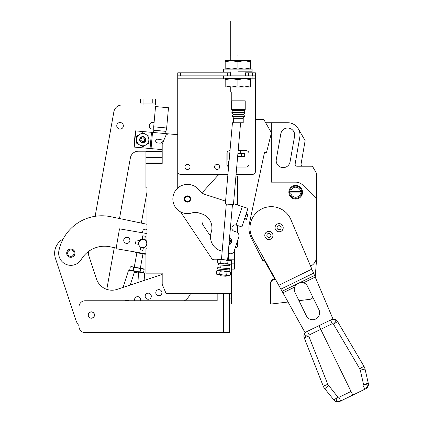 <?xml version="1.0" encoding="UTF-8"?>
<svg xmlns="http://www.w3.org/2000/svg" width="423" height="423" viewBox="0 0 423 423"><rect width="100%" height="100%" fill="white"/><g stroke="black" fill="none" stroke-linecap="round" stroke-linejoin="round"><path stroke-width="0.63" d="M231.667 241.057A4.145 4.145 0 0 0 229.578 237.462A4.145 4.145 180 0 1 228.922 244.959M187.484 195.854A3.135 3.135 180 0 1 190.625 198.99A3.135 3.135 180 0 1 187.484 202.131A3.135 3.135 180 0 1 184.349 198.99A3.135 3.135 180 0 1 187.484 195.854M172.854 198.99L172.854 198.995A14.631 14.631 180 0 0 191.926 212.933L191.926 212.933A11.379 11.379 180 0 1 198.895 212.954L201.819 213.906A14.631 14.631 180 0 1 211.928 227.817A14.631 14.631 0 0 0 201.819 213.906L198.895 212.954A11.379 11.379 0 0 0 191.926 212.933A14.631 14.631 180 0 1 172.854 198.99A14.631 14.631 180 0 1 199.27 190.324A11.379 11.379 180 0 0 204.922 194.4L225.581 201.115M242.263 206.535L236.14 225.057A3.252 3.252 0 0 0 231.883 228.15A3.252 3.252 180 0 1 236.14 225.057L241.924 226.95L247.952 208.386L233.512 203.69M231.883 228.15A3.252 3.252 180 0 0 234.131 231.244L236.298 231.947A3.902 3.902 180 0 1 238.799 236.859L234.178 251.082A3.902 3.902 180 0 1 229.266 253.589L228.198 253.245L229.266 253.589A3.902 3.902 180 0 0 234.178 251.082L234.178 251.082M210.495 236.864A14.631 14.631 180 0 0 220.605 250.776L222.17 251.283L220.605 250.776A14.631 14.631 180 0 1 210.495 236.864L210.495 236.864A14.631 14.631 180 0 1 211.214 232.343A14.631 14.631 180 0 0 211.928 227.817M247.947 208.396L246.154 213.927L247.836 214.445L246.154 213.927L247.952 208.396M238.995 235.653L238.995 235.653A3.902 3.902 180 0 1 238.799 236.859M236.235 225.089L241.924 226.934L244.547 218.887L246.524 219.341L246.609 219.029L244.642 218.575M243.881 220.917L244.542 218.887L246.524 219.341M231.783 100.838L231.783 92.029L230.762 92.029L230.762 87.022L250.575 87.022L230.762 87.022M237.879 92.029C228.695 92.029 228.695 92.029 237.879 92.029C230.017 92.029 230.017 92.029 237.879 92.029C247.064 92.029 247.064 92.029 237.879 92.029C245.742 92.029 245.742 92.029 237.879 92.029M237.879 21.15C228.653 21.15 228.653 21.15 237.879 21.15C247.106 21.15 247.106 21.15 237.879 21.15M245.002 87.022L245.002 92.029L243.976 92.029L243.976 100.838M246.054 214.234L247.751 214.757L246.609 219.029M247.751 214.757L247.836 214.445M244.23 78.567L225.184 78.567L225.184 79.704L231.534 78.567L237.879 79.698L244.23 78.567L250.575 79.704L250.575 78.567L244.23 78.567M237.879 79.698L237.879 85.885L231.534 87.022L225.184 85.885L225.184 87.022L225.184 79.704M250.575 79.704L250.575 85.885L244.23 87.022L237.879 85.885M250.575 87.022L250.575 85.885L250.575 87.022M244.23 60.653L225.184 60.653L225.184 61.784L231.534 60.653L237.879 61.784L244.23 60.653L250.575 61.784L250.575 60.653L244.23 60.653M237.879 61.784L237.879 67.971L231.534 69.108L225.184 67.971L225.184 69.108L225.184 61.784M250.575 61.784L250.575 67.971L244.23 69.108L237.879 67.971M250.575 69.108L250.575 67.971L250.575 69.108M235.828 122.755L242.564 122.755L240.597 122.755L233.427 204.669L232.454 204.584L227.6 260.066L221.451 259.526L227.6 260.066M227.119 265.591L218.474 264.83L229.578 265.803L229.705 264.327L229.578 265.803L227.119 265.591L226.871 268.452M226.754 269.752L229.752 270.011L229.863 268.716L217.718 267.653L217.607 268.949L226.749 269.795M227.003 271.852L228.806 271.46L230.509 272.158L229.62 271.534L223.545 271L227.003 271.852L226.744 274.813L223.191 275.05L228.452 275.51L230.249 275.124L228.452 275.51L229.266 275.585L220.113 274.781L226.268 275.32L226.183 276.261L220.034 275.722L226.183 276.261M237.335 122.755L243.214 122.755L232.439 122.755L225.332 203.96L226.305 204.045L221.451 259.526M220.965 265.052L220.716 267.912M217.93 274.59L216.227 273.893L217.93 274.59L217.121 274.522L219.733 274.199L223.191 275.05L217.93 274.59L220.113 274.781L220.034 275.722M250.575 78.567L225.184 78.567M252.103 78.567L252.103 75.87L177.734 75.87L177.734 72.814L227.347 72.814L227.347 75.87M237.879 71.804L252.103 71.804L237.879 71.804M252.103 71.804L252.103 69.108L223.656 69.108L223.656 71.804M231.656 109.488L245.213 109.488L245.213 100.838L231.656 100.838L231.656 109.488L232.497 110.461L244.367 110.461L245.213 109.488M233.068 114.363L243.796 114.363L245.017 112.412L231.846 112.412L233.068 114.363L232.338 116.314L244.531 116.314L243.796 114.363M233.655 122.755L233.655 118.266L243.214 118.266L244.531 116.314M228.943 244.748A3.95 3.95 0 0 0 231.476 241.057L231.476 241.057A3.95 3.95 180 0 1 228.943 244.748M229.562 237.673A3.95 3.95 180 0 1 231.476 241.057L231.476 241.057M229.044 243.579A2.94 2.94 0 0 0 230.466 241.057L230.466 241.057A2.94 2.94 180 0 1 229.044 243.579M229.462 238.842A2.94 2.94 180 0 1 230.466 241.057L230.466 241.057M229.425 239.259A2.617 2.617 180 0 1 229.081 243.162M184.544 198.995L184.544 198.99A2.94 2.94 0 0 0 187.484 201.935A2.94 2.94 180 0 1 184.544 198.99A2.94 2.94 180 0 1 187.484 196.05A2.94 2.94 180 0 1 190.429 198.99A2.94 2.94 0 0 0 190.429 198.99A2.94 2.94 180 0 1 187.484 201.935A2.94 2.94 0 0 0 190.429 198.995L190.429 198.99M187.484 201.607A2.617 2.617 180 0 1 184.867 198.99A2.617 2.617 180 0 1 187.484 196.372A2.617 2.617 180 0 1 190.101 198.99A2.617 2.617 180 0 1 187.484 201.607M214.567 166.905L214.567 166.905A2.538 2.538 0 0 0 217.105 169.443A2.538 2.538 180 0 1 214.567 166.905A2.538 2.538 180 0 1 217.105 164.373A2.538 2.538 180 0 1 219.643 166.905A2.538 2.538 180 0 1 217.105 169.443A2.538 2.538 0 0 0 219.643 166.905L219.643 166.905M184.951 166.905L184.951 166.905A2.538 2.538 0 0 0 187.484 169.443A2.538 2.538 180 0 1 184.951 166.905A2.538 2.538 180 0 1 187.484 164.373A2.538 2.538 180 0 1 190.022 166.905A2.538 2.538 180 0 1 187.484 169.443A2.538 2.538 0 0 0 190.022 166.905L190.022 166.905M218.284 270.54L216.486 270.932L218.284 270.54L219.992 271.238L223.545 271L218.284 270.54M216.486 270.932L216.227 273.893L217.121 274.522M229.266 275.585L230.249 275.124L230.509 272.158M219.733 274.199L219.992 271.238M228.452 275.51L226.744 274.813M229.752 270.011L217.607 268.949M229.208 270.011L229.081 271.487L229.208 270.011L218.104 269.039L217.972 270.514M231.312 262.979L231.312 293.477L166.091 293.477L162.194 284.378L162.194 273.158L145.935 273.158L145.935 248.777L146.977 248.777L146.977 187.812L145.935 187.812L145.935 163.431L162.194 163.431L162.194 144.084L166.091 134.979L177.734 134.979M235.965 175.656L237.393 176.629L237.393 204.954M237.393 225.464L237.393 232.507M237.393 241.195L237.393 246.789L236.42 247.767L235.257 247.767M228.388 253.303L228.388 259.791L231.312 259.791L231.312 260.827M162.194 162.908L145.935 162.908L145.935 151.471L162.194 151.471M220.97 260.029L224.523 259.796L229.784 260.256L231.492 260.954L230.598 260.33L227.986 260.642L224.523 259.796L219.267 259.336L220.97 260.029L220.711 262.995L224.174 263.846L218.913 263.386L217.205 262.688L218.913 263.386L218.099 263.312L218.601 263.36L218.474 264.83M217.464 259.727L219.267 259.336L217.464 259.727L217.205 262.688L218.099 263.312M227.727 263.608L229.43 264.306L224.174 263.846L227.727 263.608L227.986 260.642M229.43 264.306L231.233 263.915L229.43 264.306L231.233 263.915L231.492 260.954M218.913 263.386L220.711 262.995M229.705 264.327L230.244 264.375M227.865 151.413L227.865 159.556A4.066 4.066 180 0 0 228.388 161.544L228.97 162.342M227.119 75.87L177.734 75.87L177.734 171.458A2.924 2.924 0 0 0 180.658 174.387L227.918 174.387L180.658 174.387A2.924 2.924 180 0 1 177.734 171.458L177.734 188.087M211.701 258.49L211.701 258.49A2.924 2.924 180 0 0 214.133 259.791L217.459 259.791L214.133 259.791A2.924 2.924 180 0 1 211.701 258.49L180.547 211.875M228.388 259.791L234.368 259.791L234.368 250.501M201.988 213.959L201.988 221.007A8.127 8.127 0 0 0 203.357 225.528L210.511 236.23M204.098 190.588A8.127 8.127 0 0 0 202.48 193.274A8.127 8.127 0 0 1 204.098 190.588L217.322 176.037A8.127 8.127 0 0 1 219.405 174.387A8.127 8.127 0 0 0 217.322 176.037M231.312 259.796L234.368 259.796L234.368 263.175L231.312 263.175M231.312 269.128L234.368 269.128L234.368 263.175M246.123 150.683L240.269 150.683L246.123 150.683A2.924 2.924 0 0 1 249.047 153.612A2.924 2.924 0 0 0 246.123 150.683M236.716 167.069L246.123 167.069A2.924 2.924 0 0 0 249.047 164.145L249.047 153.612M226.876 153.612L226.876 153.612A2.924 2.924 0 0 1 229.8 150.683L229.8 150.683A2.924 2.924 0 0 0 226.876 153.612L226.876 164.145A2.924 2.924 0 0 0 228.584 166.805M252.51 174.387L236.076 174.387L252.51 174.387A2.924 2.924 0 0 0 255.439 171.458L255.439 171.458A2.924 2.924 180 0 1 252.51 174.387L252.51 174.387M250.575 78.8L255.439 78.8L255.439 171.458M241.538 153.607L241.538 156.663L244.462 156.663L244.462 153.607L237.895 153.607M241.538 156.663L237.626 156.663M244.462 156.663L240.269 156.663M252.51 72.814L252.51 75.87L255.439 75.87L255.439 72.814L245.002 72.814M252.51 75.87L248.645 75.87M245.488 75.87L245.488 72.814M230.762 72.814L227.347 72.814M230.271 75.87L230.271 72.814M240.269 150.683L240.269 153.607L240.269 150.683L238.149 150.683M255.439 78.8L255.439 75.87L252.103 75.87M233.427 204.669L225.332 203.96M55.455 258.411A16.254 16.254 89.5 0 1 63.133 239.016A16.254 16.254 89.5 0 0 55.455 258.411L75.881 320.142A16.254 16.254 113.6 0 0 78.99 325.636L78.99 326.445A6.176 6.176 -90.5 0 0 85.171 332.626L223.349 332.626L85.171 332.626M143.08 239.592A4.066 4.066 -88 0 1 146.76 244.002A4.066 4.066 -88 0 1 142.345 247.688A4.066 4.066 -88 0 1 138.665 243.273A4.066 4.066 -88 0 1 143.08 239.592M138.707 244.346L135.46 243.785L136.121 239.941L139.564 240.534A4.145 4.145 -90.5 0 1 146.776 241.771L146.977 241.808M126.54 243.394A3.088 3.088 -88 0 1 123.743 240.042A3.088 3.088 -88 0 1 127.096 237.245A3.088 3.088 -88 0 1 129.893 240.597A3.088 3.088 -88 0 1 126.54 243.394M146.977 245.768L146.247 245.641M145.935 253.837L116.071 248.698L119.492 228.832L146.977 233.559M142.223 238.974L142.768 235.807L145.332 236.246L144.788 239.418M143.371 247.651L142.905 250.342L140.346 249.903L140.806 247.228M152.328 162.908L152.232 163.431L152.328 162.908M146.977 192.185L141.324 223.09L146.977 192.185M160.592 162.908L160.497 163.431L160.592 162.908M160.185 127.397L166.662 127.979L168.491 107.743L155.537 106.575L153.708 126.81L160.185 127.397M153.602 132.515L153.808 130.247L165.948 131.347L166.662 127.979M318.921 309.678A6.99 6.99 -90.4 0 1 315.701 319.027A6.99 6.99 -90.4 0 1 306.352 315.807L294.953 292.43A6.99 6.99 -90.5 0 1 294.614 287.117L296.423 284.293L300.198 282.453L303.54 282.765A6.99 6.99 -90.5 0 1 307.516 286.302L318.921 309.678A6.99 6.99 -90.5 0 1 312.005 319.703A6.99 6.99 -90.5 0 1 306.352 315.807M313.57 273.195L280.893 289.131L252.134 237.351A21.33 21.33 91 0 1 273.221 206.757A21.33 21.33 91 0 1 290.474 218.649L315.214 277.07L316.494 260.51L316.494 198.789L302.815 185.11A10.078 10.078 89.5 0 0 295.688 182.154L271.302 182.154L271.302 122.723L265.644 122.723M91.59 311.989A3.056 3.056 -90.4 0 1 94.355 315.309A3.056 3.056 -90.4 0 1 91.04 318.08A3.056 3.056 -90.4 0 1 88.27 314.76A3.056 3.056 -90.4 0 1 91.59 311.989M153.766 128.888A3.299 3.299 -90.5 0 1 149.282 125.515A3.299 3.299 -90.5 0 1 154.067 122.871M119.757 129.1A3.299 3.299 -90.4 0 1 116.769 125.515A3.299 3.299 -90.4 0 1 120.354 122.527A3.299 3.299 -90.4 0 1 123.342 126.107A3.299 3.299 -90.4 0 1 119.757 129.1M91.03 318.207A3.188 3.188 -90.5 0 1 88.143 314.749A3.188 3.188 -90.5 0 1 91.601 311.862A3.188 3.188 -90.5 0 1 94.488 315.32A3.188 3.188 -90.5 0 1 91.03 318.207M151.91 151.207L138.374 151.207A8.127 8.127 -90.5 0 0 130.374 157.895L119.503 218.538M114.279 247.672L106.797 289.369M217.168 293.477L217.168 300.764L184.47 300.764A16.254 16.254 89.6 0 0 190.556 293.477M134.625 300.356A5.118 5.118 -66.4 0 1 134.937 300.764L134.741 300.764A3.056 3.056 -90.4 0 1 137.887 296.671A3.056 3.056 -90.4 0 1 140.484 300.764M229.361 332.626L229.361 293.477L229.361 332.626L223.349 332.626L223.349 293.477M152.793 103.085L152.793 99.019L155.394 99.019L155.394 103.085L143.043 103.085L143.043 105.036L121.882 105.036A8.127 8.127 -90.4 0 0 113.882 111.73L95.127 216.306M88.867 251.209L88.322 254.249M177.734 105.036L143.043 105.036M229.361 319.555L229.361 313.184M217.168 300.764L85.171 300.764A6.176 6.176 89.5 0 0 78.99 306.939L78.99 326.445M152.793 99.019L140.441 99.019L140.441 103.085L140.441 99.019M155.394 103.085L155.394 105.036M143.043 99.019L143.043 103.085L140.441 103.085M142.948 232.867A2.538 2.538 -88 0 1 146.977 229.89M138.538 244.314A4.225 4.225 -88.2 0 1 143.09 239.429A4.225 4.225 -88.2 0 1 146.416 245.668M70.472 257.306A4.161 4.161 -90.4 0 1 66.702 252.785A4.161 4.161 -90.4 0 1 71.223 249.015A4.161 4.161 -90.4 0 1 74.993 253.536A4.161 4.161 -90.4 0 1 70.472 257.306M146.977 224.269L110.763 216.713A43.828 43.828 -90.4 0 0 58.913 250.67A12.193 12.193 -90.4 0 0 81.322 259.394A26.987 26.987 -90.4 0 1 110.022 246.783L116.182 248.068M145.935 254.276L133.885 251.759M134.25 147.088L133.922 147.056L135.386 130.866L135.709 130.897L134.25 147.088L150.049 148.515L151.513 132.325L135.709 130.897M158.577 295.735A3.056 3.056 -90.5 0 1 155.807 292.415A3.056 3.056 -90.5 0 1 159.127 289.644A3.056 3.056 -90.5 0 1 161.893 292.965A3.056 3.056 -90.5 0 1 158.577 295.735M125.192 300.764A3.056 3.056 -90.5 0 1 128.798 300.764M147.955 299.246A3.056 3.056 -90.4 0 1 145.189 295.926A3.056 3.056 -90.4 0 1 148.51 293.16A3.056 3.056 -90.4 0 1 151.275 296.475A3.056 3.056 -90.4 0 1 147.955 299.246M162.194 274.458L117.076 289.39A16.254 16.254 -90.4 0 1 96.534 279.064L87.63 252.145M135.217 252.431L135.233 252.045L135.217 252.431L144.65 254.16M125.361 300.764A2.961 2.961 -90.4 0 1 128.629 300.764M143.297 268.785L144.127 269.488L142.493 268.637L137.301 267.685L131.304 266.59L130.279 266.955L132.108 266.739L133.742 267.59L137.301 267.685L140.663 268.854L143.297 268.785L144.127 269.488L143.593 272.417L141.763 272.634L131.373 270.736L129.745 269.885L131.373 270.736L133.203 270.514L136.571 271.682L140.129 271.783L140.663 268.854M130.94 270.657L129.745 269.885L130.279 266.955L132.108 266.739M133.742 267.59L133.203 270.514M140.129 271.783L141.763 272.634L143.593 272.417L142.604 272.787M129.745 269.885L130.575 270.588L129.417 270.376L134.419 271.291M71.207 249.115A4.066 4.066 -90.5 0 1 74.903 253.345A4.066 4.066 -90.5 0 1 70.477 257.21A4.066 4.066 -90.5 0 1 66.781 252.975A4.066 4.066 -90.5 0 1 71.207 249.115M70.842 249.972A3.188 3.188 -90.6 0 1 74.025 253.303A3.188 3.188 -90.6 0 1 70.842 256.349A3.188 3.188 -90.5 0 1 67.654 253.16A3.188 3.188 -90.5 0 1 70.842 249.972M316.494 198.789L316.494 173.266L312.433 166.223L297.147 166.223A2.015 2.015 -90.5 0 1 295.159 163.865L299.807 137.115A12.288 12.288 89.5 0 0 287.698 122.723L271.302 122.723M295.074 199.037A6.826 6.826 -90.4 0 1 288.888 191.619A6.826 6.826 -90.4 0 1 296.301 185.433A6.826 6.826 -90.4 0 1 302.487 192.851A6.826 6.826 -90.4 0 1 295.074 199.037M288.327 128.053A6.99 6.99 -90.5 0 1 294.582 136.227L290.067 161.84A6.99 6.99 -90.5 0 1 281.972 167.513A6.99 6.99 -90.5 0 1 276.298 159.413L280.814 133.8A6.99 6.99 -90.5 0 1 288.327 128.053M231.312 293.477L231.312 304.079L270.651 304.079L270.651 282.945A4.066 4.066 -90.5 0 1 274.717 278.879L264.359 260.51L262.762 260.51L251.373 238.154A22.366 22.366 -89 0 1 249.422 223.349L264.47 152.571L266.501 152.571L271.243 133.552A2.015 2.015 -90.5 0 0 271.032 132.055L263.73 119.408L255.439 119.408M288.058 302.022L270.651 304.079M270.651 283.622A4.066 4.066 -90.4 0 1 273.327 279.804L275.315 279.08M298.976 300.679L309.869 299.341A4.066 4.066 89.6 0 0 312.898 297.332M310.598 266.173A10.564 10.564 92 0 0 316.494 256.692M298.342 128.867L305.136 140.637L301.102 163.865A2.015 2.015 -90.4 0 0 303.085 166.223M364.859 389.208L365.689 388.806A4.875 4.875 89.6 0 0 367.947 386.527L367.947 386.527A4.875 4.875 25.6 0 0 368.301 383.338L365.044 369.057A9.755 9.755 48.5 0 0 363.933 366.276L337.602 321.591A4.875 4.875 89.5 0 0 334.805 319.397L334.805 319.397A4.875 4.875 -73.3 0 0 331.262 319.682L318.953 325.689L352.798 395.093L364.859 389.208L363.077 385.554L363.547 384.422L368.301 383.338L365.044 369.057L360.285 370.141L363.547 384.422C365.826 384.137 367.143 384.771 367.502 386.315L365.689 388.806L339.912 401.374A4.875 4.875 -90.5 0 1 333.996 400.073L337.776 396.991C336.148 398.598 335.836 400.026 336.83 401.274L339.912 401.374M360.285 370.141L359.735 368.75L363.933 366.276L337.602 321.591L358.588 357.197L337.602 321.591L333.403 324.066C335.391 322.564 335.82 321.126 334.699 319.751L331.262 319.682L334.805 319.397L334.699 319.751M333.948 319.354L334.556 319.64M335.153 320.327L335.328 320.967M330.5 320.052L332.282 323.706L333.403 324.066L359.735 368.75M363.933 366.276L358.588 357.197L363.933 366.276M367.27 387.373L366.265 388.467M278.731 231.825A4.114 4.114 -89 0 1 275.008 227.357A4.114 4.114 -89 0 1 279.471 223.63A4.114 4.114 -89 0 1 283.199 228.097A4.114 4.114 -89 0 1 278.731 231.825M268.52 239.518A4.114 4.114 -90.5 0 1 264.798 235.051A4.114 4.114 -90.5 0 1 269.261 231.323A4.114 4.114 -90.5 0 1 272.988 235.791A4.114 4.114 -90.5 0 1 268.52 239.518M280.893 289.131L305.157 332.811M303.54 282.765L315.214 277.07L333.07 319.233M136.893 252.737L134.26 267.13L136.893 252.737M142.969 253.853L140.341 268.24L142.969 253.853M158.784 142.916C154.358 143.476 154.781 138.072 159.09 139.4C163.548 138.844 163.082 144.254 158.784 142.916M166.715 134.979L166.831 133.71L152.518 132.415L151.053 148.605L162.194 149.615M151.513 132.325L165.827 133.62M166.831 133.71L167.831 133.8L167.725 134.979M177.734 134.694L167.831 133.8M151.053 148.605L152.518 132.415L151.053 148.605L150.049 148.515M142.99 137.041A2.665 2.665 -90.5 0 1 145.412 139.812A2.665 2.665 -90.5 0 1 142.509 142.35A2.665 2.665 -90.5 0 1 140.087 139.574A2.665 2.665 -90.5 0 1 142.99 137.041M142.747 137.93A1.766 1.766 -90.3 0 1 144.513 139.775A1.766 1.766 -90.3 0 1 142.747 141.462A1.766 1.766 -90.1 0 1 140.986 139.696A1.766 1.766 -90.1 0 1 142.747 137.93M304.798 335.249L305.205 335.74M305.485 335.947L305.982 336.185M339.59 401.517L339.267 401.628M338.812 401.739L338.051 401.776M306.638 331.695C304.586 332.949 304.089 334.281 305.147 335.688L308.774 336.079L309.181 334.974L307.399 331.325L306.638 331.695A4.875 4.875 -90.5 0 0 304.237 337.866L323.241 386.125L327.777 384.338L337.776 396.991L338.96 397.319L340.737 400.972M314.157 363.061L319.381 376.322L314.157 363.061M307.399 331.325L318.953 325.689L352.798 395.093M328.534 385.633L324.748 388.711L333.996 400.073L324.748 388.711A9.755 9.755 -90.5 0 1 323.241 386.125L304.237 337.866L305.565 337.343A4.875 3.447 -111.5 0 1 305.147 335.688M269.076 233.396A2.03 2.03 -90.5 0 1 270.916 235.6A2.03 2.03 -90.5 0 1 268.711 237.446A2.03 2.03 -90.5 0 1 266.871 235.236A2.03 2.03 -90.5 0 1 269.076 233.396M268.526 239.466A4.066 4.066 92 0 0 272.941 235.785A4.066 4.066 92 0 0 269.261 231.37A4.066 4.066 92 0 0 264.846 235.056A4.066 4.066 92 0 0 268.526 239.466M137.961 282.479L138.469 273.025C146.379 274.305 146.379 274.305 138.469 273.025L134.318 272.264C126.466 270.662 126.466 270.662 134.318 272.264L130.258 285.028M138.469 273.025L138.644 272.063C145.142 273.253 145.142 273.253 138.644 272.063L136.571 271.682M127.307 237.319L126.329 237.319L126.329 237.678L127.307 237.678L127.307 237.319M279.286 225.702A2.03 2.03 -89.2 0 1 281.126 227.907A2.03 2.03 -89.2 0 1 278.921 229.752A2.03 2.03 -89.2 0 1 277.081 227.542A2.03 2.03 -89.2 0 1 279.286 225.702M278.736 231.772A4.066 4.066 91 0 0 283.151 228.092A4.066 4.066 91 0 0 279.466 223.677A4.066 4.066 91 0 0 275.056 227.363A4.066 4.066 91 0 0 278.736 231.772M142.472 142.773A3.088 3.088 -90.5 0 1 139.675 139.416A3.088 3.088 -90.5 0 1 143.027 136.618A3.088 3.088 -90.5 0 1 145.829 139.971A3.088 3.088 -90.5 0 1 142.472 142.773M143.302 133.626A6.096 6.096 89.5 0 0 139.701 144.973A6.096 6.096 89.5 0 0 148.848 139.696A6.096 6.096 89.4 0 0 143.302 133.626M143.355 133.007L142.752 132.658L136.655 136.174L136.655 143.212L142.752 146.733L148.848 143.212L148.848 136.174L143.355 133.007M301.747 192.92A6.096 6.096 -90.4 0 1 289.628 192.92L290.696 192.92L289.628 192.92A6.096 6.096 89.6 0 1 289.628 191.55A6.096 6.096 -90.4 0 1 301.747 191.55L300.679 191.55L301.747 191.55A6.096 6.096 89.6 0 1 301.747 192.92L290.696 192.92C291.294 195.595 292.954 197.044 295.688 197.277C298.421 197.044 300.087 195.595 300.679 192.92L301.747 192.92M290.696 191.55L300.679 191.55C300.087 188.875 298.421 187.426 295.688 187.193C292.954 187.426 291.294 188.875 290.696 191.55M237.879 55.614C228.695 55.614 228.695 55.614 237.879 55.614C247.064 55.614 247.064 55.614 237.879 55.614M162.194 157.351L145.935 157.351M228.388 161.544L228.388 166.704M177.734 78.8L225.184 78.8M248.417 75.87L248.417 72.814M180.658 75.87L180.658 72.814M365.044 369.057L368.301 383.338L367.947 386.527L367.502 386.315M332.282 323.706L309.181 334.974M351.021 391.439L338.96 397.319M294.614 287.117L282.939 292.811M278.762 285.287L311.857 269.144M282.093 291.283L296.423 284.293M300.198 282.453L314.532 275.463M336.724 401.755L336.83 401.274M305.565 337.343L308.774 336.079L327.777 384.338M324.748 388.711L333.996 400.073M134.498 271.307L134.318 272.264M244.547 218.887L241.924 226.95M230.762 75.87L230.762 71.804M230.762 60.653L230.762 55.614M230.731 55.614L230.731 21.15M245.002 75.87L245.002 71.804M245.002 60.653L245.002 55.614M245.033 55.614L245.033 21.15M223.656 78.567L223.656 75.87M233.655 118.266L232.338 116.314M232.497 110.461L231.846 112.412M244.367 110.461L245.017 112.412M243.214 122.755L243.214 118.266M165.742 133.61L165.948 131.347M153.808 130.247L153.708 126.81M151.889 151.471L152.137 148.706M144.174 280.423L144.518 274.004C144.729 273.311 144.079 272.904 142.567 272.782M130.575 270.588L129.057 270.376L128.328 270.99L123.109 287.391M143.72 272.994L138.649 272.063M130.934 270.651L134.456 271.296M231.312 297.966L229.361 298.226"/></g></svg>
